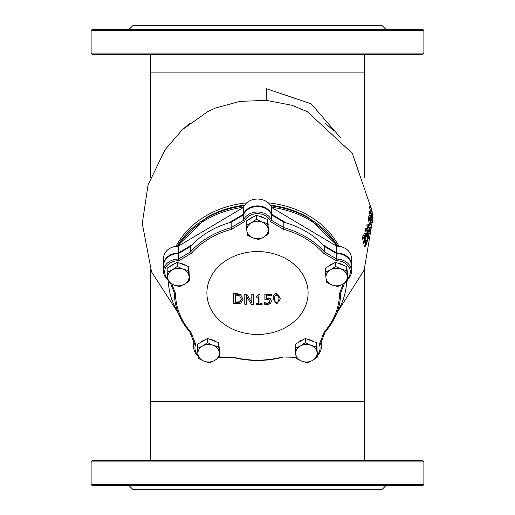 <?xml version="1.0" encoding="UTF-8"?>
<svg xmlns="http://www.w3.org/2000/svg" width="515" height="515" viewBox="0 0 515 515"><rect width="100%" height="100%" fill="white"/><g stroke="black" fill="none" stroke-linecap="round" stroke-linejoin="round"><path stroke-width="0.77" d="M371.341 219.538L372.545 219.538L372.802 215.219L370.794 206.38L372.603 214.974L372.416 217.993L370.549 211.176L370.452 212.251L372.525 219.538L371.379 219.538M370.768 207.455L369.545 207.455L369.57 206.38L370.794 206.38M372.255 212.901L371.07 212.901L369.545 207.455M370.549 211.176L369.326 211.176L369.229 212.251L370.452 212.251M370.131 215.328L369.229 212.251M370.079 233.997L370.407 232.786L368.334 224.109L368.071 225.113L369.815 231.988L367.098 228.383L366.59 229.915L368.656 238.593L368.991 237.589L367.292 230.102L370.079 233.997L368.862 233.997L367.955 232.561M366.59 229.915L365.341 229.915L365.85 228.383L367.098 228.383M366.339 233.411L365.341 229.915M368.656 238.593L367.684 238.593M368.071 225.113L366.828 225.113L367.098 224.109L368.334 224.109M368.051 229.51L366.828 225.113M363.584 237.486L365.65 246.164L367.51 240.73L367.382 235.432L365.785 233.417L363.584 237.486L362.309 237.486L364.53 233.417L366.075 233.347L364.53 233.417M365.65 246.164L364.401 246.164L362.309 237.486M365.753 234.962L366.963 236.546L367.124 240.447L365.959 244.091L364.375 237.409L365.998 234.885M367.124 240.447L365.882 240.447L365.328 235.4M365.541 241.973L365.882 240.447M372.339 222.879L372.5 221.476L371.373 220.587L370.955 216.358L370.285 215.379L369.467 219.081L371.553 227.759L371.07 223.227L371.283 221.991L372.339 222.879L371.135 222.879M369.178 215.328L370.401 215.328L369.3 215.379M370.433 216.937L371.128 219.403L370.845 222.261L369.97 218.997L370.491 216.912M371.128 219.403L370.085 219.403M371.553 227.759L370.343 227.759L368.238 219.081L369.062 215.379M369.467 219.081L368.238 219.081M370.864 227.971L370.871 230.932L370.864 227.971L369.654 227.971L369.538 228.48M370.871 230.932L370.073 230.932M370.568 229.272L369.725 229.272M178.332 313.262L151.545 271.888L142.269 223.433L148.101 184.737L165.18 149.556L182.374 129.658L207.783 111.601L215.418 108.047L240.099 101.333L266.609 100.399L292.153 105.33L307.249 111.62M338.967 246.292A88.657 72.621 180 0 0 268.289 202.852M246.711 202.852A88.657 72.621 180 0 0 176.033 246.292M340.859 138.117L311.208 103.83L266.603 88.76A11.884 0.998 -85.6 0 0 266.609 100.399M189.32 123.664L181.074 130.894M333.932 130.894L325.68 123.664M364.459 54.275L364.459 177.591M364.459 269.281L364.459 401.301L150.541 401.301L150.541 460.725M351.468 265.47A14.858 12.167 180 0 0 351.475 265.128L351.475 258.311A14.858 12.167 180 0 0 336.868 246.144A89.134 73.014 180 0 0 271.547 207.268A14.858 12.167 180 0 0 257.5 199.054A14.858 12.167 180 0 0 243.453 207.268A89.134 73.014 180 0 0 178.132 246.144A14.858 12.167 180 0 0 163.525 258.311L163.525 265.128A14.858 12.167 180 0 0 163.532 265.47M271.547 207.268A14.858 12.167 0 0 1 271.63 207.461L336.623 246.138L336.623 252.955L322.995 244.85M271.63 207.461L271.63 214.279A14.858 12.167 180 0 0 257.5 205.871A14.858 12.167 180 0 0 243.37 214.279L228.956 222.853M286.044 222.853L271.63 214.279M351.475 265.128A14.858 12.167 180 0 0 336.623 252.955M178.132 246.144A14.858 12.167 0 0 1 178.377 246.138L178.377 252.955A14.858 12.167 180 0 0 163.525 265.128M178.377 246.138L243.37 207.461L243.37 214.279M192.005 244.85L178.377 252.955M168.444 282.413A89.134 73.014 180 0 0 177.99 312.373M337.01 312.373A89.134 73.014 180 0 0 346.589 281.711M91.116 461.916L423.884 461.916L422.699 460.725L92.301 460.725L91.116 461.916L91.116 484.499L423.884 484.499L422.699 485.684L92.301 485.684L91.116 484.499M385.851 485.684L382.291 489.25L132.709 489.25L129.149 485.684M364.459 72.1L150.541 72.1L150.541 54.275M91.116 53.084L92.301 54.275L422.699 54.275L423.884 53.084L91.116 53.084L91.116 30.501L423.884 30.501L422.699 29.316L92.301 29.316L91.116 30.501M385.851 29.316L382.291 25.75L132.709 25.75L129.149 29.316M270.427 303.509L271.476 301.146L270.253 298.887L266.422 298.533L266.422 295.893L271.411 295.623L271.411 294.438L264.89 294.78L264.89 299.878L267.24 299.543L269.184 299.891L269.86 301.243L269.255 302.833L267.536 303.502L264.401 302.846L264.401 304.185L267.51 304.59L270.427 303.509M264.89 294.78L264.89 294.438L271.411 294.097L271.411 294.438M264.89 299.537L264.89 294.438M266.422 295.552L266.422 298.191L270.253 298.546L271.476 301.146M269.255 302.833L269.86 300.902M265.798 303.303L265.798 302.962L267.536 303.155L269.255 302.492M264.517 302.839L264.517 302.498L265.798 302.962M264.401 302.846L264.517 302.498M240.64 303.193L243.067 299.363L240.66 295.024L233.694 293.537L233.694 303.264L236.43 303.567L240.64 303.193M235.278 294.87L239.617 295.887L241.419 299.228L239.765 302.163L235.278 302.357L235.278 294.87M235.278 294.522L235.278 302.009L239.765 301.816L241.419 298.88M239.765 302.163L239.765 301.816M233.694 293.537L233.694 293.19L236.404 293.486L240.66 294.677L243.067 299.363M233.694 302.917L233.694 293.19M262.09 303.625L259.978 303.663L259.978 294.863L258.742 294.876L256.29 296.273L256.29 297.181L258.446 297.187L258.446 303.676L256.29 303.676L256.29 304.635L262.09 304.584L262.09 303.284L259.978 303.322M256.29 303.676L256.29 303.335L258.446 303.335L258.446 296.846M258.446 303.676L258.446 303.335M259.978 294.863L259.978 294.522L258.742 294.535L258.742 294.876M256.29 296.273L258.742 294.535M251.513 304.552L253.283 304.597L253.283 294.87L251.809 294.831L251.809 302.588L247.026 294.644L244.78 294.516L244.78 304.243L246.254 304.333L246.254 295.983L251.513 304.552M247.026 294.644L251.809 302.588M244.78 294.516L244.78 294.174L247.026 294.303M251.809 294.831L251.809 294.49L253.283 294.529L253.283 304.256M253.283 294.87L253.283 294.529M244.78 303.901L244.78 294.174M246.254 295.642L246.254 303.985M276.793 303.934L280.591 298.571L276.793 293.46C274.643 293.112 273.375 294.941 272.989 298.945L276.793 303.934M274.604 298.816L275.01 301.681L276.793 302.543L278.544 301.372L278.969 298.397M275.01 302.028L274.604 299.157L275.023 296.131L276.793 294.921L278.538 295.784L278.969 298.745L278.544 301.719L276.793 302.891L275.01 301.681M280.591 298.571L276.793 293.808L272.989 299.286M257.5 334.447A50.599 41.445 0 0 1 213.68 272.281A50.599 41.445 0 0 1 301.32 272.281A50.599 41.445 0 0 1 257.5 334.447M163.525 271.263L163.525 265.811A14.858 12.167 0 0 1 178.377 253.638L190.589 246.376A83.192 68.147 0 0 1 231.164 222.222L243.37 214.961A14.858 12.167 0 0 1 257.5 206.547A14.858 12.167 0 0 1 271.63 214.961L283.836 222.222A83.192 68.147 0 0 1 324.411 246.376L336.623 253.638A14.858 12.167 0 0 1 351.475 265.811L351.475 271.263A14.858 12.167 180 0 0 336.623 259.09L324.411 251.829A83.192 68.147 180 0 0 283.836 227.675L271.63 220.414A14.858 12.167 180 0 0 257.5 212.006A14.858 12.167 180 0 0 243.37 220.414L231.164 227.675A83.192 68.147 180 0 0 190.589 251.829L178.377 259.09A14.858 12.167 180 0 0 163.525 271.263A14.858 12.167 180 0 0 167.961 279.935M198.088 355.286A13.667 11.195 0 0 1 195.726 344.381L194.47 343.692A14.858 12.167 180 0 0 193.743 347.451L193.743 341.999A14.858 12.167 0 0 1 193.743 341.863M321.257 341.863A14.858 12.167 0 0 1 321.257 341.999L321.257 347.451A14.858 12.167 180 0 0 320.53 343.692L325.19 331.937A83.192 68.147 180 0 0 340.692 292.861L344.548 283.128M336.623 253.638L336.244 260.751A13.667 11.195 0 0 1 348.655 266.635A13.667 11.195 0 0 1 347.812 278.364M347.812 279.265A14.858 12.167 180 0 0 351.475 271.263M324.411 246.376L324.411 251.829L323.568 253.206L336.244 260.751M283.836 222.222L283.836 227.675L283.289 229.233A82.001 67.175 0 0 1 323.568 253.206M271.63 214.961L271.63 220.414L270.613 221.688L283.289 229.233M243.37 214.961L243.37 220.414L244.387 221.688A13.667 11.195 0 0 1 257.5 213.661A13.667 11.195 0 0 1 270.613 221.688M231.164 222.222L231.164 227.675L231.711 229.233L244.387 221.688M190.589 246.376L190.589 251.829L191.432 253.206A82.001 67.175 0 0 1 231.711 229.233M343.248 283.945L339.501 293.389L340.692 292.861M339.501 293.389A82.001 67.175 0 0 1 324.115 332.175L325.19 331.937M324.115 332.175L319.274 344.381L320.53 343.692M319.274 344.381A13.667 11.195 0 0 1 317.594 354.558M317.594 355.453A14.858 12.167 180 0 0 321.257 347.451M296.086 357.004L282.394 357.004L296.125 357.294M282.394 357.004A82.001 67.175 0 0 1 232.606 357.004L232.42 357.294A83.192 68.147 180 0 0 282.581 357.294M219.377 357.294L232.42 357.294M232.606 357.004L219.757 357.004M193.743 347.451A14.858 12.167 180 0 0 198.185 356.129M195.726 344.381L190.885 332.175L189.81 331.937L194.47 343.692M190.885 332.175A82.001 67.175 0 0 1 175.499 293.389L174.308 292.861A83.192 68.147 180 0 0 189.81 331.937M170.626 283.572L174.308 292.861M175.499 293.389L171.83 284.145M167.864 279.098A13.667 11.195 0 0 1 166.088 267.047A13.667 11.195 0 0 1 178.757 260.751L178.377 253.638M178.757 260.751L191.432 253.206M197.947 354.011L197.406 348.423L202.466 346.067A10.699 8.761 180 0 0 197.947 354.011A10.699 8.761 180 0 0 204.082 361.189L198.481 358.504L197.947 354.011M207.526 342.617L213.12 345.308A10.699 8.761 180 0 0 202.466 346.067L207.526 342.617L207.526 338.464L218.721 342.739L219.796 356.972L214.736 360.423L209.676 362.779L204.082 361.189A10.699 8.761 180 0 0 214.736 360.423A10.699 8.761 180 0 0 219.255 352.485A10.699 8.761 180 0 0 213.12 345.308L218.721 346.898L219.796 356.972M207.526 338.464L197.406 344.265L197.406 348.423M218.721 342.739L218.721 346.898M219.126 346.589A10.699 8.761 0 0 1 219.3 348.134A10.699 8.761 0 0 1 219.3 348.159L219.3 348.134M200.303 342.61A10.699 8.761 0 0 1 205.099 339.855M210.139 339.462A10.699 8.761 0 0 1 215.721 341.593M295.745 354.011L295.204 348.423L300.264 346.067A10.699 8.761 180 0 0 295.745 354.011A10.699 8.761 180 0 0 301.88 361.189L296.28 358.504L295.745 354.011M305.324 342.617L310.918 345.308A10.699 8.761 180 0 0 300.264 346.067L305.324 342.617L305.324 338.464L316.519 342.739L317.594 356.972L312.534 360.423L307.474 362.779L301.88 361.189A10.699 8.761 180 0 0 312.534 360.423A10.699 8.761 180 0 0 317.053 352.485A10.699 8.761 180 0 0 310.918 345.308L316.519 346.898L317.594 356.972M305.324 338.464L295.204 344.265L295.204 348.423M316.519 342.739L316.519 346.898M316.925 346.589A10.699 8.761 -0 0 1 317.098 348.134A10.699 8.761 -0 0 1 317.098 348.159L317.098 348.134M298.101 342.61A10.699 8.761 -0 0 1 302.897 339.855M307.938 339.462A10.699 8.761 -0 0 1 313.519 341.593M325.963 277.817L325.428 272.229L330.488 269.879A10.699 8.761 180 0 0 325.963 277.817A10.699 8.761 180 0 0 332.098 284.995L326.504 282.31L325.963 277.817M335.542 266.429L341.142 269.113A10.699 8.761 180 0 0 330.488 269.879L335.542 266.429L335.542 262.27L346.737 266.551L347.277 271.585L347.812 280.784L342.758 284.235L337.698 286.585L332.098 284.995A10.699 8.761 180 0 0 342.758 284.235A10.699 8.761 180 0 0 347.277 276.291A10.699 8.761 180 0 0 341.142 269.113L346.737 270.703L347.812 280.784M335.542 262.27L325.428 268.077L325.428 272.229M346.737 266.551L346.737 270.703M347.149 270.394A10.699 8.761 0 0 1 347.316 271.946A10.699 8.761 0 0 1 347.316 271.972L347.316 271.946M328.319 266.416A10.699 8.761 0 0 1 333.121 263.661M338.162 263.274A10.699 8.761 0 0 1 343.737 265.405M246.846 230.733L246.305 225.145L251.365 222.789A10.699 8.761 180 0 0 246.846 230.733A10.699 8.761 180 0 0 252.981 237.911L247.38 235.22L246.846 230.733M256.425 219.339L262.019 222.029A10.699 8.761 180 0 0 251.365 222.789L256.425 219.339L256.425 215.186L267.62 219.461L268.695 233.694L263.635 237.145L258.575 239.501L252.981 237.911A10.699 8.761 180 0 0 263.635 237.145A10.699 8.761 180 0 0 268.154 229.201A10.699 8.761 180 0 0 262.019 222.029L267.62 223.613L268.695 233.694M256.425 215.186L246.305 220.987L246.305 225.145M267.62 219.461L267.62 223.613M268.025 223.31A10.699 8.761 0 0 1 268.199 224.855A10.699 8.761 0 0 1 268.199 224.881L268.199 224.855M249.202 219.326A10.699 8.761 0 0 1 253.998 216.577M259.039 216.184A10.699 8.761 0 0 1 264.62 218.315M167.723 277.817L167.188 272.229L172.242 269.879A10.699 8.761 180 0 0 167.723 277.817A10.699 8.761 180 0 0 173.858 284.995L168.263 282.31L167.723 277.817M177.302 266.429L182.902 269.113A10.699 8.761 180 0 0 172.242 269.879L177.302 266.429L177.302 262.27L188.496 266.551L189.037 271.585L189.572 280.784L184.512 284.235L179.458 286.585L173.858 284.995A10.699 8.761 180 0 0 184.512 284.235A10.699 8.761 180 0 0 189.037 276.291A10.699 8.761 180 0 0 182.902 269.113L188.496 270.703L189.572 280.784M177.302 262.27L167.188 268.077L167.188 272.229M188.496 266.551L188.496 270.703M188.908 270.394A10.699 8.761 0 0 1 189.076 271.946A10.699 8.761 0 0 1 189.076 271.972L189.076 271.946M170.079 266.416A10.699 8.761 0 0 1 174.881 263.661M179.915 263.274A10.699 8.761 0 0 1 185.497 265.405M372.603 214.974L371.63 214.974M372.66 217.195L372.158 217.195M371.914 217.671L371.225 217.671M364.401 235.638L363.133 235.638M366.963 236.546L365.721 236.546M366.313 243.267L365.805 243.267M371.012 221.315L370.613 221.315M370.832 217.575L370.214 217.575M369.834 216.989L368.605 216.989M177.096 246.183L207.339 217.098A88.657 72.621 0 0 1 244.644 205.125M270.356 205.125A88.657 72.621 0 0 1 307.661 217.098L337.904 246.183M177.282 246.176A89.134 73.014 0 0 1 244.194 205.807M270.806 205.807A89.134 73.014 0 0 1 337.718 246.176M267.497 298.43L267.497 298.088M270.253 298.887L270.253 298.546M267.536 303.502L267.536 303.155M236.482 302.485L236.482 302.138M236.404 293.833L236.404 293.486M240.66 295.024L240.66 294.677M276.793 293.808L276.793 293.46M278.544 301.719L278.544 301.372M276.793 302.891L276.793 302.543M307.236 111.613L352.286 153.251L372.171 211.324M372.667 219.39L364.189 270.002L336.668 313.262M150.541 72.1L150.541 177.591M150.541 269.281L150.541 401.301M423.884 461.916L423.884 484.499M364.459 401.301L364.459 460.725M423.884 30.501L423.884 53.084"/></g></svg>
